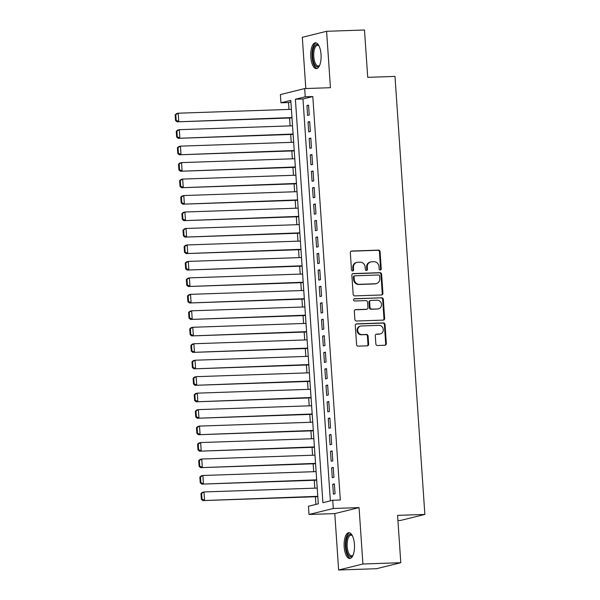 <?xml version="1.0" encoding="UTF-8"?>
<svg xmlns="http://www.w3.org/2000/svg" width="600" height="600" viewBox="0 0 600 600"><rect width="100%" height="100%" fill="white"/><g stroke="black" fill="none" stroke-linecap="round" stroke-linejoin="round"><path stroke-width="0.9" d="M380.288 270.03A1.14 1.035 76.1 0 0 381.248 268.86L380.077 251.685A1.627 1.485 76.1 0 0 378.48 250.118L351.705 251.04A1.627 1.485 76.1 0 0 350.325 252.705L351.495 269.88A1.14 1.035 76.1 0 0 352.808 270.945A1.14 1.035 76.1 0 0 353.58 269.805L353.43 267.585A5.197 4.748 76.1 0 1 356.94 262.373A5.197 4.748 76.1 0 1 357.832 262.245L360.067 262.17A5.197 4.748 76.1 0 1 365.183 267.18L365.332 269.407A1.14 1.035 76.1 0 0 366.645 270.472A1.14 1.035 76.1 0 0 367.418 269.332L367.26 267.112A5.197 4.748 76.1 0 1 370.778 261.9A5.197 4.748 76.1 0 1 371.67 261.772L373.905 261.697A5.197 4.748 76.1 0 1 379.013 266.707L379.17 268.935A1.14 1.035 76.1 0 0 380.288 270.03M380.138 270.022A1.14 1.035 76.1 0 0 380.595 269.025L379.425 251.85A1.627 1.485 76.1 0 0 377.827 250.282L351.105 251.197M352.47 270.968A1.14 1.035 76.1 0 0 352.92 269.97L352.77 267.743L353.43 267.585M366.3 270.495A1.14 1.035 76.1 0 0 366.757 269.498L366.608 267.27L367.26 267.112M354.428 544.327A12.915 5.175 -92 0 0 348.87 532.688A12.915 5.175 -92 0 0 344.19 546.862A12.915 5.175 -92 0 0 349.755 558.502A12.915 5.175 -92 0 0 354.428 544.327M321.03 54.435A12.915 5.175 -92 0 0 315.472 42.795A12.915 5.175 -92 0 0 310.793 56.963A12.915 5.175 -92 0 0 316.358 68.602A12.915 5.175 -92 0 0 321.03 54.435M375.855 343.935A1.627 1.485 76.1 0 0 377.452 345.502L384.967 345.24A1.627 1.485 76.1 0 0 386.34 343.575L385.043 324.502A1.627 1.485 76.1 0 0 383.445 322.935L356.663 323.85A1.627 1.485 76.1 0 0 355.29 325.522L356.587 344.595A1.627 1.485 76.1 0 0 358.185 346.155L367.26 345.847A1.627 1.485 76.1 0 0 368.64 344.183L368.085 336.015A1.627 1.485 76.1 0 0 366.487 334.455L361.987 334.605A4.35 3.968 76.1 0 1 357.757 330.832A4.35 3.968 76.1 0 1 360.645 326.062A4.35 3.968 76.1 0 1 361.395 325.957L379.028 325.358A4.35 3.968 76.1 0 1 383.25 329.138A4.35 3.968 76.1 0 1 380.362 333.9A4.35 3.968 76.1 0 1 379.612 334.005L376.673 334.103A1.627 1.485 76.1 0 0 375.3 335.775L375.855 343.935M332.737 500.25L333.3 508.485L309.015 514.477L308.452 506.25L318.3 503.82L290.798 100.373L280.95 102.802L280.388 94.567L304.673 88.575L305.235 96.81L295.388 99.24L322.897 502.68L332.737 500.25L340.32 499.995L312.81 96.547L305.235 96.81M304.673 88.575L330.442 87.698L326.595 31.297L364.485 30L367.718 77.34L394.995 76.41L424.86 514.433L397.575 515.37L400.8 562.71L362.91 564.007L359.062 507.607L333.3 508.485M381.54 294.975A1.627 1.485 76.1 0 0 382.92 293.31L381.615 274.237A1.627 1.485 76.1 0 0 380.017 272.67L353.243 273.585A1.627 1.485 76.1 0 0 351.862 275.25L353.16 294.322A1.627 1.485 76.1 0 0 354.757 295.89L381.54 294.975M383.332 299.37L384.63 318.442A1.627 1.485 76.1 0 1 383.25 320.108L356.475 321.022A1.627 1.485 76.1 0 1 354.877 319.462L354.322 311.295A1.627 1.485 76.1 0 1 355.695 309.63L366.555 309.255A1.627 1.485 76.1 0 0 367.935 307.59L367.567 302.175A1.627 1.485 76.1 0 0 365.97 300.608L354.66 300.998A1.14 1.035 76.1 0 1 354.308 298.763A1.14 1.035 76.1 0 1 354.502 298.733L381.735 297.803A1.627 1.485 76.1 0 1 383.332 299.37L382.673 299.528L383.978 318.608L384.63 318.442M400.8 562.71L376.522 568.702L338.632 570L362.91 564.007M326.595 31.297L302.31 37.29L305.805 88.537M309.233 115.012L308.558 105.135L306.923 105.54L307.59 115.417L309.233 115.012M310.358 131.483L309.683 121.605L308.04 122.01L308.715 131.887L310.358 131.483M311.475 147.953L310.808 138.067L309.165 138.472L309.84 148.358L311.475 147.953M312.6 164.415L311.925 154.538L310.29 154.942L310.957 164.82L312.6 164.415M313.725 180.885L313.05 171L311.407 171.405L312.082 181.29L313.725 180.885M314.85 197.347L314.175 187.47L312.532 187.875L313.207 197.752L314.85 197.347M315.968 213.817L315.293 203.94L313.657 204.345L314.325 214.222L315.968 213.817M317.093 230.288L316.418 220.403L314.775 220.808L315.45 230.692L317.093 230.288M318.218 246.75L317.543 236.873L315.9 237.278L316.575 247.155L318.218 246.75M319.335 263.22L318.66 253.335L317.025 253.74L317.692 263.625L319.335 263.22M320.46 279.683L319.785 269.805L318.142 270.21L318.817 280.087L320.46 279.683M321.585 296.153L320.91 286.275L319.267 286.68L319.942 296.558L321.585 296.153M322.702 312.623L322.028 302.737L320.392 303.142L321.067 313.028L322.702 312.623M323.827 329.085L323.153 319.207L321.51 319.612L322.185 329.49L323.827 329.085M324.952 345.555L324.278 335.67L322.635 336.082L323.31 345.96L324.952 345.555M326.07 362.017L325.403 352.14L323.76 352.545L324.435 362.423L326.07 362.017M327.195 378.487L326.52 368.61L324.877 369.015L325.553 378.892L327.195 378.487M328.32 394.957L327.645 385.072L326.002 385.478L326.678 395.362L328.32 394.957M329.438 411.42L328.77 401.543L327.127 401.947L327.803 411.825L329.438 411.42M330.562 427.89L329.888 418.013L328.252 418.418L328.92 428.295L330.562 427.89M331.688 444.36L331.013 434.475L329.37 434.88L330.045 444.765L331.688 444.36M332.805 460.822L332.138 450.945L330.495 451.35L331.17 461.228L332.805 460.822M333.93 477.293L333.255 467.408L331.62 467.812L332.288 477.697L333.93 477.293M312.81 96.547L302.97 98.977L330.368 500.835M332.737 484.283L333.413 494.16L335.055 493.755L334.38 483.877L332.737 484.283L334.403 484.222M290.903 101.962L288.532 102.547L288.998 109.417M289.582 118.005L290.123 125.887M290.707 134.468L291.248 142.358M291.832 150.938L292.365 158.82M292.95 167.407L293.49 175.29M294.075 183.87L294.615 191.76M295.2 200.34L295.733 208.222M296.317 216.803L296.858 224.692M297.442 233.272L297.983 241.155M298.567 249.743L299.1 257.625M299.685 266.205L300.225 274.095M300.81 282.675L301.35 290.558M301.935 299.138L302.468 307.028M303.053 315.608L303.593 323.49M304.178 332.077L304.718 339.96M305.303 348.54L305.835 356.43M306.42 365.01L306.96 372.892M307.545 381.472L308.085 389.362M308.67 397.942L309.21 405.825M309.795 414.412L310.327 422.295M310.913 430.875L311.452 438.765M312.038 447.345L312.577 455.228M313.163 463.808L313.695 471.697M314.28 480.278L314.82 488.16M315.405 496.748L315.93 504.405M397.928 520.523L400.575 520.433L424.86 514.433M359.062 507.607L334.785 513.6L338.632 570M334.785 513.6L309.015 514.477M288.532 102.547L280.95 102.802M302.97 98.977L295.388 99.24M306.923 105.54L308.58 105.48M308.04 122.01L309.705 121.95M309.165 138.472L310.83 138.42M310.29 154.942L311.955 154.882M311.407 171.405L313.072 171.352M312.532 187.875L314.197 187.815M313.657 204.345L315.322 204.285M314.775 220.808L316.44 220.755M315.9 237.278L317.565 237.218M317.025 253.74L318.69 253.688M318.142 270.21L319.808 270.15M319.267 286.68L320.933 286.62M320.392 303.142L322.058 303.09M321.51 319.612L323.175 319.553M322.635 336.082L324.3 336.022M323.76 352.545L325.425 352.493M324.877 369.015L326.543 368.955M326.002 385.478L327.668 385.425M327.127 401.947L328.793 401.888M328.252 418.418L329.91 418.357M329.37 434.88L331.035 434.827M330.495 451.35L332.16 451.29M331.62 467.812L333.278 467.76M370.778 261.9L370.118 262.065A5.197 4.748 76.1 0 0 366.608 267.27M356.94 262.373L356.288 262.538A5.197 4.748 76.1 0 0 352.77 267.743M381.48 294.975A1.627 1.485 76.1 0 0 382.26 293.468L380.962 274.395A1.627 1.485 76.1 0 0 379.365 272.827L352.642 273.743M379.657 276.082A1.14 1.035 76.1 0 0 378.532 274.987L355.028 275.79A1.14 1.035 76.1 0 0 354.067 276.96L354.225 279.3A5.197 4.748 76.1 0 0 359.34 284.31L375.405 283.763A5.197 4.748 76.1 0 0 376.298 283.635A5.197 4.748 76.1 0 0 379.815 278.43L379.657 276.082M354.375 275.955A1.14 1.035 76.1 0 0 353.407 277.118L354.067 276.96M376.298 283.635L375.645 283.8A5.197 4.748 76.1 0 1 374.752 283.928L358.68 284.475A5.197 4.748 76.1 0 1 353.572 279.465L353.407 277.118M383.19 320.108A1.627 1.485 76.1 0 0 383.978 318.608M355.103 309.788L365.903 309.42A1.627 1.485 76.1 0 0 366.18 309.382L366.832 309.218M354.015 298.89L381.735 297.803M377.827 308.873A4.35 3.968 76.1 0 0 378.577 308.767A4.35 3.968 76.1 0 0 381.465 304.005A4.35 3.968 76.1 0 0 377.235 300.225L371.025 300.435A1.627 1.485 76.1 0 0 369.645 302.108L370.02 307.522A1.627 1.485 76.1 0 0 371.618 309.082L377.168 309.038A4.35 3.968 76.1 0 0 377.918 308.933L378.577 308.767M370.748 300.48L370.087 300.638A1.627 1.485 76.1 0 0 368.993 302.265L369.645 302.108M377.168 309.038L370.957 309.248A1.627 1.485 76.1 0 1 369.36 307.68L368.993 302.265M382.673 299.528A1.627 1.485 76.1 0 0 381.075 297.968M380.362 333.9L379.702 334.065A4.35 3.968 76.1 0 1 378.96 334.17L376.08 334.267M360.645 326.062L359.993 326.228A4.35 3.968 76.1 0 0 357.097 330.99A4.35 3.968 76.1 0 0 361.327 334.77L361.987 334.605M367.2 345.847A1.627 1.485 76.1 0 0 367.98 344.34L367.425 336.18A1.627 1.485 76.1 0 0 365.827 334.612L361.327 334.77M384.908 345.248A1.627 1.485 76.1 0 0 385.688 343.74L384.39 324.668A1.627 1.485 76.1 0 0 382.793 323.1L356.07 324.015M175.14 114.795L175.538 120.555L176.19 120.398L175.8 114.63L175.14 114.795L176.535 113.618L178.178 113.205L291.405 109.335M291.968 117.57L177.097 121.845L291.99 117.922M175.8 114.63L178.178 113.205L178.74 121.44L176.19 120.398M175.538 120.555L177.097 121.845M319.627 65.363A11.175 4.478 88 0 1 319.425 65.633A11.175 4.478 88 0 1 312.697 56.752A11.175 4.478 88 0 1 314.28 46.537A11.175 4.478 88 0 1 318.743 45.547A11.175 4.478 88 0 1 318.96 45.81M318.998 45.892A10.35 4.147 -92 0 0 317.528 45.293A10.35 4.147 -92 0 0 313.785 56.648A10.35 4.147 -92 0 0 318.24 65.97A10.35 4.147 -92 0 0 319.665 65.273M316.222 42.907A12.832 5.145 -92 0 0 312.038 56.918A12.832 5.145 -92 0 0 317.1 68.445M353.025 555.255A11.175 4.478 88 0 1 352.83 555.525A11.175 4.478 88 0 1 346.853 551.332A11.175 4.478 88 0 1 347.655 536.475A11.175 4.478 88 0 1 352.14 535.447A11.175 4.478 88 0 1 352.358 535.702M352.395 535.785A10.35 4.147 -92 0 0 350.925 535.185A10.35 4.147 -92 0 0 348.623 537.12A10.35 4.147 -92 0 0 347.43 548.76A10.35 4.147 -92 0 0 351.638 555.87A10.35 4.147 -92 0 0 353.062 555.173M349.62 532.8A12.832 5.145 -92 0 0 347.228 535.132A12.832 5.145 -92 0 0 345.668 549A12.832 5.145 -92 0 0 350.498 558.338M176.265 131.265L176.655 137.025L177.315 136.86L176.917 131.1L176.265 131.265L177.66 130.08L179.303 129.675L292.53 125.805M293.093 134.04L178.222 138.315L293.115 134.385M176.917 131.1L179.303 129.675L179.858 137.91L177.315 136.86M176.655 137.025L178.222 138.315M177.39 147.727L177.78 153.495L178.44 153.33L178.042 147.57L177.39 147.727L178.785 146.55L180.42 146.145L293.655 142.275M294.218 150.51L179.34 154.785L294.24 150.855M178.042 147.57L180.42 146.145L180.983 154.38L178.44 153.33M177.78 153.495L179.34 154.785M178.507 164.197L178.905 169.958L179.558 169.8L179.167 164.032L178.507 164.197L179.903 163.012L181.545 162.608L294.772 158.738M295.335 166.972L180.465 171.248L295.358 167.325M179.167 164.032L181.545 162.608L182.108 170.843L179.558 169.8M178.905 169.958L180.465 171.248M179.632 180.66L180.023 186.428L180.683 186.262L180.292 180.502L179.632 180.66L181.028 179.483L182.67 179.078L295.897 175.208M296.46 183.442L181.59 187.718L296.483 183.788M180.292 180.502L182.67 179.078L183.225 187.312L180.683 186.262M180.023 186.428L181.59 187.718M180.757 197.13L181.148 202.89L181.808 202.733L181.41 196.965L180.757 197.13L182.153 195.952L183.788 195.548L297.022 191.678M297.585 199.905L182.708 204.18L297.608 200.257M181.41 196.965L183.788 195.548L184.35 203.775L181.808 202.733M181.148 202.89L182.708 204.18M181.875 213.6L182.273 219.36L182.925 219.195L182.535 213.435L181.875 213.6L183.27 212.415L184.913 212.01L298.14 208.14M298.702 216.375L183.833 220.65L298.725 216.72M182.535 213.435L184.913 212.01L185.475 220.245L182.925 219.195M182.273 219.36L183.833 220.65M183 230.062L183.39 235.83L184.05 235.665L183.66 229.905L183 230.062L184.395 228.885L186.038 228.48L299.265 224.61M299.827 232.845L184.958 237.12L299.85 233.19M183.66 229.905L186.038 228.48L186.6 236.715L184.05 235.665M183.39 235.83L184.958 237.12M184.125 246.532L184.515 252.292L185.175 252.135L184.778 246.368L184.125 246.532L185.52 245.347L187.155 244.942L300.39 241.072M300.952 249.308L186.075 253.583L300.975 249.66M184.778 246.368L187.155 244.942L187.718 253.178L185.175 252.135M184.515 252.292L186.075 253.583M185.243 262.995L185.64 268.763L186.292 268.597L185.903 262.837L185.243 262.995L186.637 261.817L188.28 261.413L301.507 257.543M302.07 265.778L187.2 270.053L302.093 266.123M185.903 262.837L188.28 261.413L188.843 269.647L186.292 268.597M185.64 268.763L187.2 270.053M186.368 279.465L186.757 285.225L187.417 285.067L187.028 279.3L186.368 279.465L187.762 278.288L189.405 277.882L302.632 274.013M303.195 282.24L188.325 286.515L303.218 282.593M187.028 279.3L189.405 277.882L189.968 286.11L187.417 285.067M186.757 285.225L188.325 286.515M187.493 295.935L187.882 301.695L188.542 301.53L188.145 295.77L187.493 295.935L188.887 294.75L190.523 294.345L303.757 290.475M304.32 298.71L189.442 302.985L304.343 299.055M188.145 295.77L190.523 294.345L191.085 302.58L188.542 301.53M187.882 301.695L189.442 302.985M188.61 312.397L189.007 318.165L189.66 318L189.27 312.24L188.61 312.397L190.005 311.22L191.648 310.815L304.882 306.945M305.438 315.18L190.567 319.455L305.468 315.525M189.27 312.24L191.648 310.815L192.21 319.05L189.66 318M189.007 318.165L190.567 319.455M189.735 328.868L190.132 334.627L190.785 334.47L190.395 328.702L189.735 328.868L191.13 327.683L192.772 327.278L306 323.407M306.562 331.642L191.692 335.918L306.585 331.995M190.395 328.702L192.772 327.278L193.335 335.513L190.785 334.47M190.132 334.627L191.692 335.918M190.86 345.33L191.25 351.097L191.91 350.933L191.512 345.173L190.86 345.33L192.255 344.153L193.89 343.748L307.125 339.877M307.688 348.112L192.817 352.388L307.71 348.457M191.512 345.173L193.89 343.748L194.452 351.983L191.91 350.933M191.25 351.097L192.817 352.388M191.985 361.8L192.375 367.567L193.028 367.403L192.638 361.635L191.985 361.8L193.373 360.623L195.015 360.218L308.25 356.347M308.805 364.575L193.935 368.85L308.835 364.928M192.638 361.635L195.015 360.218L195.577 368.445L193.028 367.403M192.375 367.567L193.935 368.85M193.103 378.27L193.5 384.03L194.153 383.873L193.763 378.105L193.103 378.27L194.498 377.085L196.14 376.68L309.368 372.81M309.93 381.045L195.06 385.32L309.952 381.39M193.763 378.105L196.14 376.68L196.702 384.915L194.153 383.873M193.5 384.03L195.06 385.32M194.228 394.732L194.618 400.5L195.278 400.335L194.88 394.575L194.228 394.732L195.623 393.555L197.257 393.15L310.493 389.28M311.055 397.515L196.185 401.79L311.077 397.86M194.88 394.575L197.257 393.15L197.82 401.385L195.278 400.335M194.618 400.5L196.185 401.79M195.353 411.202L195.743 416.963L196.395 416.805L196.005 411.037L195.353 411.202L196.74 410.018L198.382 409.612L311.618 405.743M312.173 413.978L197.303 418.252L312.202 414.33M196.005 411.037L198.382 409.612L198.945 417.847L196.395 416.805M195.743 416.963L197.303 418.252M196.47 427.665L196.868 433.433L197.52 433.268L197.13 427.507L196.47 427.665L197.865 426.487L199.507 426.082L312.735 422.213M313.298 430.447L198.428 434.722L313.32 430.793M197.13 427.507L199.507 426.082L200.07 434.317L197.52 433.268M196.868 433.433L198.428 434.722M197.595 444.135L197.985 449.903L198.645 449.737L198.248 443.97L197.595 444.135L198.99 442.957L200.632 442.553L313.86 438.683M314.423 446.91L199.553 451.185L314.445 447.263M198.248 443.97L200.632 442.553L201.188 450.78L198.645 449.737M197.985 449.903L199.553 451.185M198.72 460.605L199.11 466.365L199.763 466.207L199.373 460.44L198.72 460.605L200.108 459.42L201.75 459.015L314.985 455.145M315.54 463.38L200.67 467.655L315.57 463.725M199.373 460.44L201.75 459.015L202.312 467.25L199.763 466.207M199.11 466.365L200.67 467.655M199.837 477.067L200.235 482.835L200.888 482.67L200.498 476.91L199.837 477.067L201.233 475.89L202.875 475.485L316.103 471.615M316.665 479.85L201.795 484.125L316.688 480.195M200.498 476.91L202.875 475.485L203.438 483.72L200.888 482.67M200.235 482.835L201.795 484.125M200.962 493.537L201.353 499.298L202.013 499.14L201.615 493.373L200.962 493.537L202.358 492.353L204 491.947L317.228 488.077M317.79 496.312L202.92 500.588L317.812 496.665M201.615 493.373L204 491.947L204.555 500.183L202.013 499.14M201.353 499.298L202.92 500.588M380.595 269.025L381.248 268.86M352.92 269.97L353.58 269.805M366.757 269.498L367.418 269.332M351.157 251.167L351.705 251.04M377.827 250.282L378.48 250.118M379.425 251.85L380.077 251.685M352.695 273.72L353.243 273.585M379.365 272.827L380.017 272.67M380.962 274.395L381.615 274.237M382.26 293.468L382.92 293.31M353.572 279.465L354.225 279.3M358.68 284.475L359.34 284.31M374.752 283.928L375.405 283.763M355.155 309.765L355.695 309.63M365.903 309.42L366.555 309.255M354.127 298.83L354.502 298.733M369.36 307.68L370.02 307.522M370.957 309.248L371.618 309.082M376.132 334.237L376.673 334.103M378.96 334.17L379.612 334.005M365.827 334.612L366.487 334.455M367.425 336.18L368.085 336.015M367.98 344.34L368.64 344.183M356.123 323.985L356.663 323.85M382.793 323.1L383.445 322.935M384.39 324.668L385.043 324.502M385.688 343.74L386.34 343.575M354.18 275.978L354.832 275.82"/></g></svg>

